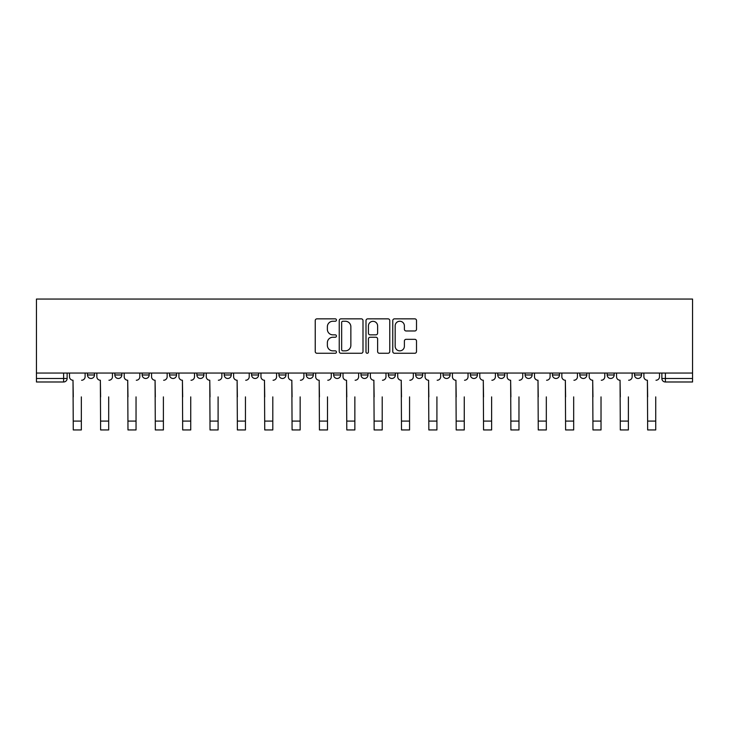 <?xml version="1.0" encoding="UTF-8"?>
<svg xmlns="http://www.w3.org/2000/svg" width="729" height="729" viewBox="0 0 729 729"><rect width="100%" height="100%" fill="white"/><g stroke="black" fill="none" stroke-linecap="round" stroke-linejoin="round"><path stroke-width="1.09" d="M336.452 320.049A1.203 1.203 0 0 0 335.24 318.846L316.96 318.846A1.722 1.722 0 0 0 315.238 320.56L315.238 351.542A1.722 1.722 0 0 0 316.96 353.264L335.24 353.264A1.203 1.203 0 0 0 336.452 352.061A1.203 1.203 0 0 0 335.24 350.849L332.88 350.849A5.504 5.504 0 0 1 327.367 345.346L327.367 342.767A5.504 5.504 0 0 1 332.88 337.254L335.24 337.254A1.203 1.203 0 0 0 336.452 336.051A1.203 1.203 0 0 0 335.24 334.848L332.88 334.848A5.504 5.504 0 0 1 327.367 329.344L327.367 326.756A5.504 5.504 0 0 1 332.88 321.252L335.24 321.252A1.203 1.203 0 0 0 336.452 320.049M634.512 374.979L634.512 373.048L634.512 374.979A3.508 3.508 0 0 0 638.021 378.479A3.508 3.508 0 0 1 634.512 374.979L641.529 374.979A3.508 3.508 0 0 1 638.021 378.479M552.454 373.048L552.454 374.979L559.471 374.979A3.508 3.508 0 0 1 555.963 378.479A3.508 3.508 0 0 1 552.454 374.979L552.454 373.048M525.108 373.048L525.108 374.979L532.115 374.979A3.508 3.508 0 0 1 528.616 378.479A3.508 3.508 0 0 1 525.108 374.979L525.108 373.048M388.347 373.048L388.347 374.979L395.355 374.979A3.508 3.508 0 0 1 391.856 378.479A3.508 3.508 0 0 1 388.347 374.979L388.347 373.048M306.289 373.048L306.289 374.979L313.306 374.979A3.508 3.508 0 0 1 309.798 378.479A3.508 3.508 0 0 1 306.289 374.979L306.289 373.048M251.587 373.048L251.587 374.979L258.595 374.979A3.508 3.508 0 0 1 255.095 378.479A3.508 3.508 0 0 1 251.587 374.979L251.587 373.048M224.231 373.048L224.231 374.979L231.248 374.979A3.508 3.508 0 0 1 227.74 378.479A3.508 3.508 0 0 1 224.231 374.979L224.231 373.048M169.529 374.979L169.529 373.048L169.529 374.979A3.508 3.508 0 0 0 173.037 378.479A3.508 3.508 0 0 1 169.529 374.979L176.546 374.979A3.508 3.508 0 0 1 173.037 378.479M114.827 374.979L114.827 373.048L114.827 374.979A3.508 3.508 0 0 0 118.335 378.479A3.508 3.508 0 0 1 114.827 374.979L121.834 374.979A3.508 3.508 0 0 1 118.335 378.479A3.508 3.508 0 0 0 121.834 374.979L121.834 373.048L121.834 374.979M414.801 330.975A1.722 1.722 0 0 0 416.514 329.253L416.514 320.56A1.722 1.722 0 0 0 414.801 318.846L394.489 318.846A1.722 1.722 0 0 0 392.767 320.56L392.767 351.542A1.722 1.722 0 0 0 394.489 353.264L414.801 353.264A1.722 1.722 0 0 0 416.514 351.542L416.514 341.044A1.722 1.722 0 0 0 414.801 339.322L406.108 339.322A1.722 1.722 0 0 0 404.385 341.044L404.385 346.248A4.602 4.602 0 0 1 399.784 350.849A4.602 4.602 0 0 1 395.173 346.248L395.173 325.854A4.602 4.602 0 0 1 399.784 321.252A4.602 4.602 0 0 1 404.385 325.854L404.385 329.253A1.722 1.722 0 0 0 406.108 330.975L414.801 330.975M692.55 373.048L36.45 373.048L36.45 299.054L692.55 299.054L692.55 381.987L665.377 381.987A3.508 3.508 0 0 1 661.868 378.479L692.55 378.479M362.996 320.56A1.722 1.722 0 0 0 361.274 318.846L340.962 318.846A1.722 1.722 0 0 0 339.24 320.56L339.24 351.542A1.722 1.722 0 0 0 340.962 353.264L361.274 353.264A1.722 1.722 0 0 0 362.996 351.542L362.996 320.56M367.726 318.846L388.038 318.846A1.722 1.722 0 0 1 389.76 320.56L389.76 351.542A1.722 1.722 0 0 1 388.038 353.264L379.344 353.264A1.722 1.722 0 0 1 377.622 351.542L377.622 338.976A1.722 1.722 0 0 0 375.9 337.254L370.141 337.254A1.722 1.722 0 0 0 368.418 338.976L368.418 352.061A1.203 1.203 0 0 1 367.206 353.264A1.203 1.203 0 0 1 366.004 352.061L366.004 320.56A1.722 1.722 0 0 1 367.726 318.846M661.868 373.048L661.868 378.479L661.868 373.048M67.132 373.048L67.132 378.479L67.132 373.048M63.623 373.048L63.623 381.987L36.45 381.987L36.45 378.479L67.132 378.479A3.508 3.508 0 0 1 63.623 381.987A3.508 3.508 0 0 0 67.132 378.479M36.45 373.048L36.45 378.479M641.529 373.048L641.529 374.979L641.529 373.048M607.166 373.048L607.166 374.979L614.173 374.979L614.173 373.048L614.173 374.979A3.508 3.508 0 0 1 610.665 378.479A3.508 3.508 0 0 1 607.166 374.979A3.508 3.508 0 0 0 610.665 378.479M586.827 374.979L586.827 373.048L586.827 374.979A3.508 3.508 0 0 1 583.318 378.479A3.508 3.508 0 0 1 579.81 374.979L586.827 374.979A3.508 3.508 0 0 1 583.318 378.479M579.81 373.048L579.81 374.979M559.471 373.048L559.471 374.979M532.115 373.048L532.115 374.979M504.769 373.048L504.769 374.979A3.508 3.508 0 0 1 501.26 378.479A3.508 3.508 0 0 1 497.752 374.979L504.769 374.979M497.752 373.048L497.752 374.979M477.413 373.048L477.413 374.979A3.508 3.508 0 0 1 473.905 378.479A3.508 3.508 0 0 1 470.405 374.979L477.413 374.979A3.508 3.508 0 0 1 473.905 378.479M470.405 373.048L470.405 374.979M450.066 373.048L450.066 374.979A3.508 3.508 0 0 1 446.558 378.479A3.508 3.508 0 0 1 443.05 374.979L450.066 374.979M443.05 373.048L443.05 374.979M422.711 373.048L422.711 374.979A3.508 3.508 0 0 1 419.202 378.479A3.508 3.508 0 0 1 415.694 374.979A3.508 3.508 0 0 0 419.202 378.479M415.694 373.048L415.694 374.979L422.711 374.979M395.355 373.048L395.355 374.979A3.508 3.508 0 0 1 391.856 378.479M368.008 373.048L368.008 374.979A3.508 3.508 0 0 1 364.5 378.479A3.508 3.508 0 0 1 360.992 374.979L368.008 374.979M360.992 373.048L360.992 374.979M340.653 373.048L340.653 374.979A3.508 3.508 0 0 1 337.144 378.479A3.508 3.508 0 0 1 333.645 374.979L340.653 374.979L340.653 373.048M333.645 373.048L333.645 374.979M313.306 373.048L313.306 374.979M285.95 373.048L285.95 374.979A3.508 3.508 0 0 1 282.442 378.479A3.508 3.508 0 0 1 278.934 374.979L285.95 374.979L285.95 373.048M278.934 373.048L278.934 374.979M258.595 374.979L258.595 373.048L258.595 374.979A3.508 3.508 0 0 1 255.095 378.479M231.248 374.979L231.248 373.048L231.248 374.979A3.508 3.508 0 0 1 227.74 378.479M203.892 373.048L203.892 374.979A3.508 3.508 0 0 1 200.384 378.479A3.508 3.508 0 0 1 196.885 374.979A3.508 3.508 0 0 0 200.384 378.479A3.508 3.508 0 0 0 203.892 374.979L203.892 373.048M196.885 373.048L196.885 374.979L203.892 374.979M176.546 373.048L176.546 374.979M149.19 373.048L149.19 374.979A3.508 3.508 0 0 1 145.682 378.479A3.508 3.508 0 0 1 142.173 374.979L149.19 374.979M142.173 373.048L142.173 374.979M94.488 373.048L94.488 374.979A3.508 3.508 0 0 1 90.979 378.479A3.508 3.508 0 0 1 87.471 374.979A3.508 3.508 0 0 0 90.979 378.479A3.508 3.508 0 0 0 94.488 374.979L94.488 373.048M87.471 373.048L87.471 374.979L94.488 374.979M665.377 373.048L665.377 381.987A3.508 3.508 0 0 1 661.868 378.479M342.858 321.252A1.203 1.203 0 0 0 341.655 322.455L341.655 349.647A1.203 1.203 0 0 0 342.858 350.849L345.355 350.849A5.504 5.504 0 0 0 350.859 345.346L350.859 326.756A5.504 5.504 0 0 0 345.355 321.252L342.858 321.252M377.622 325.945A4.602 4.602 0 0 0 373.02 321.334A4.602 4.602 0 0 0 368.418 325.945L368.418 333.126A1.722 1.722 0 0 0 370.141 334.848L375.9 334.848A1.722 1.722 0 0 0 377.622 333.126L377.622 325.945M69.501 376.729L69.501 373.048L69.501 376.729A3.508 3.508 0 0 0 73.009 380.237L73.274 396.895M73.009 380.237L73.274 429.946L81.338 429.946L81.338 396.895M85.102 376.729L85.102 373.048L85.102 376.729A3.508 3.508 0 0 1 81.602 380.237M81.338 429.946L73.274 429.946M96.857 376.729L96.857 373.048L96.857 376.729A3.508 3.508 0 0 0 100.356 380.237L100.62 396.895M100.356 380.237L100.62 429.946L108.685 429.946L108.685 396.895M112.457 376.729L112.457 373.048L112.457 376.729A3.508 3.508 0 0 1 108.949 380.237M124.203 376.729L124.203 373.048L124.203 376.729A3.508 3.508 0 0 0 127.712 380.237L127.976 396.895M127.712 380.237L127.976 429.946L136.041 429.946L136.041 396.895M139.813 376.729L139.813 373.048L139.813 376.729A3.508 3.508 0 0 1 136.305 380.237M108.685 429.946L100.62 429.946M136.041 429.946L127.976 429.946M151.559 376.729L151.559 373.048L151.559 376.729A3.508 3.508 0 0 0 155.067 380.237L155.323 396.895M155.067 380.237L155.323 429.946L163.396 429.946L163.396 396.895M167.16 376.729L167.16 373.048L167.16 376.729A3.508 3.508 0 0 1 163.651 380.237M178.906 376.729L178.906 373.048L178.906 376.729A3.508 3.508 0 0 0 182.414 380.237L182.678 396.895M182.414 380.237L182.678 429.946L190.743 429.946L190.743 396.895M194.515 376.729L194.515 373.048L194.515 376.729A3.508 3.508 0 0 1 191.007 380.237M206.261 376.729L206.261 373.048L206.261 376.729A3.508 3.508 0 0 0 209.77 380.237L210.034 396.895M209.77 380.237L210.034 429.946L218.099 429.946L218.099 396.895M221.862 376.729L221.862 373.048L221.862 376.729A3.508 3.508 0 0 1 218.363 380.237M163.396 429.946L155.323 429.946M190.743 429.946L182.678 429.946M218.099 429.946L210.034 429.946M233.617 376.729L233.617 373.048L233.617 376.729A3.508 3.508 0 0 0 237.116 380.237L237.381 396.895M237.116 380.237L237.381 429.946L245.445 429.946L245.445 396.895M249.218 376.729L249.218 373.048L249.218 376.729A3.508 3.508 0 0 1 245.709 380.237M245.445 429.946L237.381 429.946M260.964 376.729L260.964 373.048L260.964 376.729A3.508 3.508 0 0 0 264.472 380.237L264.736 396.895M264.472 380.237L264.736 429.946L272.801 429.946L272.801 396.895M276.573 376.729L276.573 373.048L276.573 376.729A3.508 3.508 0 0 1 273.065 380.237M272.801 429.946L264.736 429.946M288.32 376.729L288.32 373.048L288.32 376.729A3.508 3.508 0 0 0 291.828 380.237L292.083 396.895M291.828 380.237L292.083 429.946L300.157 429.946L300.157 396.895M303.92 376.729L303.92 373.048L303.92 376.729A3.508 3.508 0 0 1 300.412 380.237M300.157 429.946L292.083 429.946M315.666 376.729L315.666 373.048L315.666 376.729A3.508 3.508 0 0 0 319.174 380.237L319.439 396.895M319.174 380.237L319.439 429.946L327.503 429.946L327.503 396.895M331.276 376.729L331.276 373.048L331.276 376.729A3.508 3.508 0 0 1 327.768 380.237M327.503 429.946L319.439 429.946M343.022 376.729L343.022 373.048L343.022 376.729A3.508 3.508 0 0 0 346.53 380.237L346.794 396.895M346.53 380.237L346.794 429.946L354.859 429.946L354.859 396.895M358.622 376.729L358.622 373.048L358.622 376.729A3.508 3.508 0 0 1 355.123 380.237M354.859 429.946L346.794 429.946M370.378 376.729L370.378 373.048L370.378 376.729A3.508 3.508 0 0 0 373.877 380.237L374.141 396.895M373.877 380.237L374.141 429.946L382.206 429.946L382.206 396.895M385.978 376.729L385.978 373.048L385.978 376.729A3.508 3.508 0 0 1 382.47 380.237M382.206 429.946L374.141 429.946M397.724 376.729L397.724 373.048L397.724 376.729A3.508 3.508 0 0 0 401.232 380.237L401.497 396.895M401.232 380.237L401.497 429.946L409.561 429.946L409.561 396.895M413.334 376.729L413.334 373.048L413.334 376.729A3.508 3.508 0 0 1 409.826 380.237M409.561 429.946L401.497 429.946M425.08 376.729L425.08 373.048L425.08 376.729A3.508 3.508 0 0 0 428.588 380.237L428.843 396.895M428.588 380.237L428.843 429.946L436.917 429.946L436.917 396.895M440.68 376.729L440.68 373.048L440.68 376.729A3.508 3.508 0 0 1 437.172 380.237M436.917 429.946L428.843 429.946M452.427 376.729L452.427 373.048L452.427 376.729A3.508 3.508 0 0 0 455.935 380.237L456.199 396.895M455.935 380.237L456.199 429.946L464.264 429.946L464.264 396.895M468.036 376.729L468.036 373.048L468.036 376.729A3.508 3.508 0 0 1 464.528 380.237M464.264 429.946L456.199 429.946M479.782 376.729L479.782 373.048L479.782 376.729A3.508 3.508 0 0 0 483.291 380.237L483.555 396.895M483.291 380.237L483.555 429.946L491.619 429.946L491.619 396.895M495.383 376.729L495.383 373.048L495.383 376.729A3.508 3.508 0 0 1 491.884 380.237M491.619 429.946L483.555 429.946M507.138 376.729L507.138 373.048L507.138 376.729A3.508 3.508 0 0 0 510.637 380.237L510.901 396.895M510.637 380.237L510.901 429.946L518.966 429.946L518.966 396.895M522.739 376.729L522.739 373.048L522.739 376.729A3.508 3.508 0 0 1 519.23 380.237M518.966 429.946L510.901 429.946M534.485 376.729L534.485 373.048L534.485 376.729A3.508 3.508 0 0 0 537.993 380.237L538.257 396.895M537.993 380.237L538.257 429.946L546.322 429.946L546.322 396.895M550.094 376.729L550.094 373.048L550.094 376.729A3.508 3.508 0 0 1 546.586 380.237M546.322 429.946L538.257 429.946M561.84 376.729L561.84 373.048L561.84 376.729A3.508 3.508 0 0 0 565.349 380.237L565.604 396.895M565.349 380.237L565.604 429.946L573.677 429.946L573.677 396.895M577.441 376.729L577.441 373.048L577.441 376.729A3.508 3.508 0 0 1 573.933 380.237M573.677 429.946L565.604 429.946M589.187 376.729L589.187 373.048L589.187 376.729A3.508 3.508 0 0 0 592.695 380.237L592.959 396.895M592.695 380.237L592.959 429.946L601.024 429.946L601.024 396.895M604.797 376.729L604.797 373.048L604.797 376.729A3.508 3.508 0 0 1 601.288 380.237M601.024 429.946L592.959 429.946M616.543 376.729L616.543 373.048L616.543 376.729A3.508 3.508 0 0 0 620.051 380.237L620.315 396.895M620.051 380.237L620.315 429.946L628.38 429.946L628.38 396.895M632.143 376.729L632.143 373.048L632.143 376.729A3.508 3.508 0 0 1 628.644 380.237M628.38 429.946L620.315 429.946M643.898 376.729L643.898 373.048L643.898 376.729A3.508 3.508 0 0 0 647.398 380.237L647.662 396.895M647.398 380.237L647.662 429.946L655.726 429.946L655.726 396.895M659.499 376.729L659.499 373.048L659.499 376.729A3.508 3.508 0 0 1 655.991 380.237M655.726 429.946L647.662 429.946M81.338 421.089L73.274 421.089M108.685 421.089L100.62 421.089M136.041 421.089L127.976 421.089M163.396 421.089L155.323 421.089M190.743 421.089L182.678 421.089M218.099 421.089L210.034 421.089M245.445 421.089L237.381 421.089M272.801 421.089L264.736 421.089M300.157 421.089L292.083 421.089M327.503 421.089L319.439 421.089M354.859 421.089L346.794 421.089M382.206 421.089L374.141 421.089M409.561 421.089L401.497 421.089M436.917 421.089L428.843 421.089M464.264 421.089L456.199 421.089M491.619 421.089L483.555 421.089M518.966 421.089L510.901 421.089M546.322 421.089L538.257 421.089M573.677 421.089L565.604 421.089M601.024 421.089L592.959 421.089M628.38 421.089L620.315 421.089M655.726 421.089L647.662 421.089"/></g></svg>
